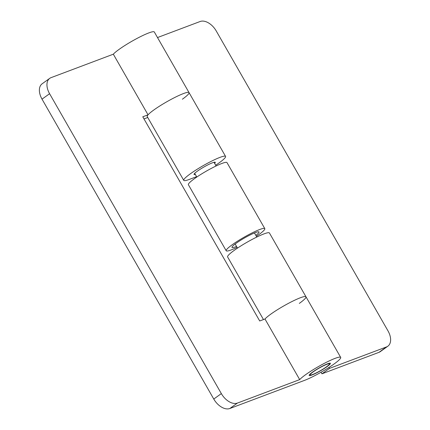 <?xml version="1.0" encoding="UTF-8"?>
<svg xmlns="http://www.w3.org/2000/svg" width="430" height="430" viewBox="0 0 430 430"><rect width="100%" height="100%" fill="white"/><g stroke="black" fill="none" stroke-linecap="round" stroke-linejoin="round"><path stroke-width="0.64" d="M299.318 303.403A24.096 3.101 -29.8 0 0 305.977 296.791A24.096 3.101 150.2 0 0 292.744 301.15A24.096 3.101 150.2 0 0 270.814 314.137A24.096 3.101 150.2 0 0 264.977 319.001A24.096 3.101 -29.8 0 1 270.814 314.137A24.096 3.101 -29.8 0 1 292.744 301.15A24.096 3.101 -29.8 0 1 305.977 296.791L269.433 232.985A24.096 3.101 150.2 0 0 256.199 237.344A24.096 3.101 150.2 0 0 234.269 250.33A24.096 3.101 150.2 0 0 227.61 256.941L263.477 319.565M195.344 174.489A12.234 1.575 -29.8 0 1 194.054 174.472A12.234 1.575 -29.8 0 1 197.434 171.119A12.234 1.575 -29.8 0 1 208.566 164.523A12.234 1.575 -29.8 0 1 215.285 162.314A12.234 1.575 -29.8 0 1 214.645 163.438M221.343 393.606A14.83 9.175 54.3 0 0 237.424 403.066L299.694 379.615A24.096 3.101 -29.8 0 1 305.526 374.756A24.096 3.101 -29.8 0 1 327.456 361.764A24.096 3.101 -29.8 0 1 340.689 357.411A24.096 3.101 -29.8 0 1 334.029 364.022A24.096 3.101 -29.8 0 1 304.397 380.426L229.851 408.5A14.83 9.175 -125.7 0 1 213.769 399.04L221.343 393.606L49.59 93.708A14.83 9.175 54.3 0 1 49.713 78.362A14.83 9.175 54.3 0 1 51.052 77.647L113.321 54.196L148.038 114.815A24.096 3.101 -29.8 0 1 153.875 109.951A24.096 3.101 -29.8 0 1 175.805 96.965A24.096 3.101 -29.8 0 1 189.039 92.611A24.096 3.101 150.2 0 0 175.805 96.965A24.096 3.101 150.2 0 0 153.875 109.951A24.096 3.101 150.2 0 0 147.216 116.562L183.755 180.369A24.096 3.101 -29.8 0 1 190.415 173.758A24.096 3.101 -29.8 0 1 212.345 160.772A24.096 3.101 -29.8 0 1 225.578 156.418A24.096 3.101 -29.8 0 1 218.918 163.024A24.096 3.101 -29.8 0 1 215.688 165.254M196.596 176.682L189.286 179.434A24.096 3.101 -29.8 0 1 183.755 180.369M157.509 37.555L200.149 21.5A14.83 9.175 54.3 0 1 216.231 30.96L387.978 330.853A14.83 9.175 54.3 0 1 387.86 346.204L380.287 351.638A14.83 9.175 -125.7 0 1 378.948 352.353L321.941 373.82L329.509 368.386L386.522 346.919A14.83 9.175 54.3 0 0 387.86 346.204M328.971 367.446L329.509 368.386M321.941 373.82L321.038 372.246M236.554 246.444A15.571 2.005 -29.8 0 1 235.565 246.831A15.571 2.005 -29.8 0 1 231.996 247.438A15.571 2.005 -29.8 0 1 240.101 240.612A15.571 2.005 -29.8 0 1 255.441 232.565A15.571 2.005 -29.8 0 1 259.016 231.958A15.571 2.005 -29.8 0 1 255.855 235.387M237.086 247.379A22.247 2.865 -29.8 0 1 231.308 249.889A22.247 2.865 -29.8 0 1 226.201 250.754L188.383 184.712A22.247 2.865 -29.8 0 1 199.961 174.967A22.247 2.865 -29.8 0 1 221.88 163.464A22.247 2.865 -29.8 0 1 226.986 162.604L264.81 228.642A22.247 2.865 -29.8 0 1 256.393 236.323M226.201 250.754A22.247 2.865 -29.8 0 1 237.779 241.004A22.247 2.865 -29.8 0 1 259.704 229.507A22.247 2.865 -29.8 0 1 264.81 228.642M327.015 366.661A12.234 1.575 -29.8 0 1 315.883 373.256A12.234 1.575 -29.8 0 1 309.165 375.465A12.234 1.575 -29.8 0 1 312.546 372.111A12.234 1.575 -29.8 0 1 323.677 365.516A12.234 1.575 -29.8 0 1 330.396 363.307A12.234 1.575 -29.8 0 1 327.015 366.661M113.321 54.196A24.096 3.101 -29.8 0 1 119.158 49.337A24.096 3.101 -29.8 0 1 141.088 36.346A24.096 3.101 -29.8 0 1 154.322 31.992L189.039 92.611A24.096 3.101 -29.8 0 1 182.379 99.217M148.038 114.815L142.776 116.793L259.715 320.979L264.977 319.001L299.694 379.615M49.59 93.708L42.022 99.147L213.769 399.04M42.022 99.147A14.83 9.175 -125.7 0 1 42.14 83.796L49.713 78.362M147.753 117.503L143.991 118.922M326.359 366.908A11.121 1.435 -29.8 0 1 316.233 372.907A11.121 1.435 -29.8 0 1 310.127 374.917A11.121 1.435 -29.8 0 1 313.201 371.864A11.121 1.435 -29.8 0 1 323.322 365.871A11.121 1.435 -29.8 0 1 329.428 363.861A11.121 1.435 -29.8 0 1 326.359 366.908M378.948 352.353L386.522 346.919M237.424 403.066L229.851 408.5M189.039 92.611L225.578 156.418M305.977 296.791L340.689 357.411M194.693 173.349L196.8 177.031M235.156 244.009L237.5 248.099M309.804 374.347L310.127 374.917M213.995 162.298L216.102 165.975M254.458 232.952L256.801 237.043M329.106 363.291L329.428 363.861"/></g></svg>
